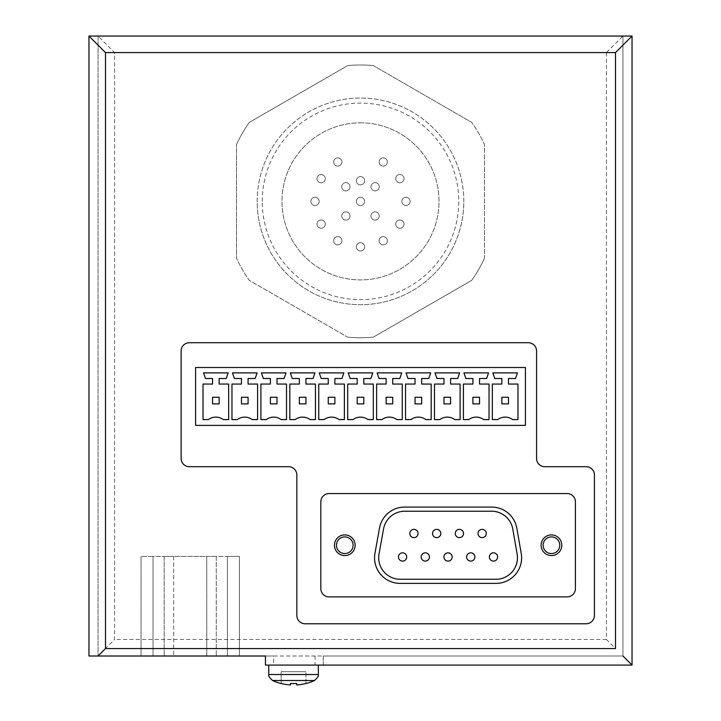 <?xml version="1.0" encoding="UTF-8"?>
<svg xmlns="http://www.w3.org/2000/svg" width="721" height="721" viewBox="0 0 721 721"><rect width="100%" height="100%" fill="white"/><g stroke="black" fill="none" stroke-linecap="round" stroke-linejoin="round"><path stroke-width="0.54" stroke-dasharray="3.6 2.7" d="M273.71 656.002L323.305 656.002L323.305 665.095L632.038 665.095L632.038 36.05L622.944 36.05L622.944 656.002L323.305 656.002L323.305 665.095L265.445 665.095L265.445 656.002L273.71 656.002L273.71 665.095M141.037 656.002L239.399 656.002L141.037 656.002L141.037 556.396L141.037 656.002M98.056 656.002L88.962 656.002L88.962 36.05L98.056 36.05L98.056 656.002L114.585 639.464L114.585 52.579L98.056 36.05L98.056 656.002L622.944 656.002L622.944 36.05L98.056 36.05M293.546 665.095L268.744 665.095L293.546 665.095M347.711 337.158A136.386 136.386 0 0 0 373.289 337.158A136.386 136.386 0 0 1 347.711 337.158L249.295 280.343A136.386 136.386 0 0 1 236.506 258.19A136.386 136.386 0 0 0 249.295 280.343L347.711 337.158M484.494 258.19A136.386 136.386 0 0 1 471.705 280.343A136.386 136.386 0 0 0 484.494 258.19L484.494 144.551A136.386 136.386 0 0 0 471.705 122.399A136.386 136.386 0 0 1 484.494 144.551L484.494 258.19M373.289 65.584A136.386 136.386 0 0 0 347.711 65.584A136.386 136.386 0 0 1 373.289 65.584L471.705 122.399L373.289 65.584M236.506 144.551A136.386 136.386 0 0 1 249.295 122.399A136.386 136.386 0 0 0 236.506 144.551L236.506 258.19L236.506 144.551M463.828 201.366A103.328 103.328 0 0 0 360.5 98.047A103.328 103.328 0 0 0 257.172 201.366A103.328 103.328 0 0 0 360.5 304.695A103.328 103.328 0 0 0 463.828 201.366M471.705 280.343L373.289 337.158L471.705 280.343M249.295 122.399L347.711 65.584L249.295 122.399M181.124 350.983L181.124 458.439A8.264 8.264 0 0 0 189.398 466.712L288.589 466.712A8.264 8.264 0 0 1 296.854 474.977L296.854 615.5A8.264 8.264 0 0 0 305.118 623.764L586.164 623.764A8.264 8.264 0 0 0 594.428 615.5L594.428 474.977A8.264 8.264 0 0 0 586.164 466.712L544.833 466.712A8.264 8.264 0 0 1 536.568 458.439L536.568 350.983A8.264 8.264 0 0 0 528.304 342.718L189.398 342.718A8.264 8.264 0 0 0 181.124 350.983M195.589 367.521L195.589 425.381L525.411 425.381L525.411 367.521L195.589 367.521M320.827 501.843L320.827 588.633A8.264 8.264 0 0 0 329.091 596.898L567.148 596.898A8.264 8.264 0 0 0 575.412 588.633L575.412 501.843A8.264 8.264 0 0 0 567.148 493.57L329.091 493.57A8.264 8.264 0 0 0 320.827 501.843M492.344 384.05L492.344 419.595L497.715 419.595A12.401 12.401 0 0 1 512.595 419.595L517.966 419.595L517.966 384.05L508.458 384.05L508.458 378.507L515.533 378.507L517.471 372.892L492.84 372.892L494.777 378.507L501.852 378.507L501.852 384.05L492.344 384.05M501.852 397.271L501.852 403.886L508.458 403.886L508.458 397.271L501.852 397.271M463.414 384.05L463.414 419.595L468.785 419.595A12.401 12.401 0 0 1 483.665 419.595L489.036 419.595L489.036 384.05L479.528 384.05L479.528 378.507L486.603 378.507L488.541 372.892L463.909 372.892L465.847 378.507L472.922 378.507L472.922 384.05L463.414 384.05M472.922 397.271L472.922 403.886L479.528 403.886L479.528 397.271L472.922 397.271M434.484 384.05L434.484 419.595L439.855 419.595A12.401 12.401 0 0 1 454.735 419.595L460.106 419.595L460.106 384.05L450.598 384.05L450.598 378.507L457.673 378.507L459.61 372.892L434.979 372.892L436.908 378.507L443.983 378.507L443.983 384.05L434.484 384.05M443.983 397.271L443.983 403.886L450.598 403.886L450.598 397.271L443.983 397.271M405.553 384.05L405.553 419.595L410.925 419.595A12.401 12.401 0 0 1 425.805 419.595L431.176 419.595L431.176 384.05L421.668 384.05L421.668 378.507L428.743 378.507L430.68 372.892L406.049 372.892L407.978 378.507L415.053 378.507L415.053 384.05L405.553 384.05M415.053 397.271L415.053 403.886L421.668 403.886L421.668 397.271L415.053 397.271M376.614 384.05L376.614 419.595L381.995 419.595A12.401 12.401 0 0 1 396.874 419.595L402.246 419.595L402.246 384.05L392.738 384.05L392.738 378.507L399.813 378.507L401.75 372.892L377.119 372.892L379.048 378.507L386.123 378.507L386.123 384.05L376.614 384.05M386.123 397.271L386.123 403.886L392.738 403.886L392.738 397.271L386.123 397.271M347.684 384.05L347.684 419.595L353.065 419.595A12.401 12.401 0 0 1 367.935 419.595L373.316 419.595L373.316 384.05L363.808 384.05L363.808 378.507L370.882 378.507L372.82 372.892L348.18 372.892L350.118 378.507L357.192 378.507L357.192 384.05L347.684 384.05M357.192 397.271L357.192 403.886L363.808 403.886L363.808 397.271L357.192 397.271M318.754 384.05L318.754 419.595L324.126 419.595A12.401 12.401 0 0 1 339.005 419.595L344.386 419.595L344.386 384.05L334.877 384.05L334.877 378.507L341.952 378.507L343.881 372.892L319.25 372.892L321.187 378.507L328.262 378.507L328.262 384.05L318.754 384.05M328.262 397.271L328.262 403.886L334.877 403.886L334.877 397.271L328.262 397.271M289.824 384.05L289.824 419.595L295.195 419.595A12.401 12.401 0 0 1 310.075 419.595L315.447 419.595L315.447 384.05L305.947 384.05L305.947 378.507L313.022 378.507L314.951 372.892L290.32 372.892L292.257 378.507L299.332 378.507L299.332 384.05L289.824 384.05M299.332 397.271L299.332 403.886L305.947 403.886L305.947 397.271L299.332 397.271M260.894 384.05L260.894 419.595L266.265 419.595A12.401 12.401 0 0 1 281.145 419.595L286.516 419.595L286.516 384.05L277.017 384.05L277.017 378.507L284.092 378.507L286.021 372.892L261.39 372.892L263.327 378.507L270.402 378.507L270.402 384.05L260.894 384.05M270.402 397.271L270.402 403.886L277.017 403.886L277.017 397.271L270.402 397.271M231.964 384.05L231.964 419.595L237.335 419.595A12.401 12.401 0 0 1 252.215 419.595L257.586 419.595L257.586 384.05L248.078 384.05L248.078 378.507L255.153 378.507L257.091 372.892L232.459 372.892L234.397 378.507L241.472 378.507L241.472 384.05L231.964 384.05M241.472 397.271L241.472 403.886L248.078 403.886L248.078 397.271L241.472 397.271M203.034 384.05L203.034 419.595L208.405 419.595A12.401 12.401 0 0 1 223.285 419.595L228.656 419.595L228.656 384.05L219.148 384.05L219.148 378.507L226.223 378.507L228.16 372.892L203.529 372.892L205.467 378.507L212.542 378.507L212.542 384.05L203.034 384.05M212.542 397.271L212.542 403.886L219.148 403.886L219.148 397.271L212.542 397.271M114.585 52.579L606.415 52.579L622.944 36.05M606.415 52.579L606.415 639.464L615.509 648.558M379.507 528.096L374.956 553.304A25.541 25.541 0 0 0 400.092 583.379L496.066 583.379A25.541 25.541 0 0 0 521.229 553.467L516.849 528.259A25.541 25.541 0 0 0 491.677 507.088L404.643 507.088A25.541 25.541 0 0 0 379.507 528.096M543.12 545.238A8.319 8.319 0 0 1 555.603 538.028A8.319 8.319 0 0 1 555.603 552.439A8.319 8.319 0 0 1 543.12 545.238M336.473 545.238A8.319 8.319 0 0 1 348.955 538.028A8.319 8.319 0 0 1 348.955 552.439A8.319 8.319 0 0 1 336.473 545.238M383.563 528.899L379.039 553.944A21.495 21.495 0 0 0 400.191 579.251L495.967 579.251A21.495 21.495 0 0 0 517.137 554.079L512.784 529.034A21.495 21.495 0 0 0 491.614 511.225L404.706 511.225A21.495 21.495 0 0 0 383.563 528.899M497.634 556.972A4.137 4.137 0 0 0 491.434 553.395A4.137 4.137 0 0 0 491.434 560.55A4.137 4.137 0 0 0 497.634 556.972M486.269 533.495A4.137 4.137 0 0 0 480.069 529.917A4.137 4.137 0 0 0 480.069 537.073A4.137 4.137 0 0 0 486.269 533.495M474.905 556.972A4.137 4.137 0 0 0 468.704 553.395A4.137 4.137 0 0 0 468.704 560.55A4.137 4.137 0 0 0 474.905 556.972M463.54 533.495A4.137 4.137 0 0 0 457.339 529.917A4.137 4.137 0 0 0 457.339 537.073A4.137 4.137 0 0 0 463.54 533.495M452.166 556.972A4.137 4.137 0 0 0 445.975 553.395A4.137 4.137 0 0 0 445.975 560.55A4.137 4.137 0 0 0 452.166 556.972M440.801 533.495A4.137 4.137 0 0 0 434.601 529.917A4.137 4.137 0 0 0 434.601 537.073A4.137 4.137 0 0 0 440.801 533.495M429.437 556.972A4.137 4.137 0 0 0 423.236 553.395A4.137 4.137 0 0 0 423.236 560.55A4.137 4.137 0 0 0 429.437 556.972M418.072 533.495A4.137 4.137 0 0 0 411.871 529.917A4.137 4.137 0 0 0 411.871 537.073A4.137 4.137 0 0 0 418.072 533.495M406.707 556.972A4.137 4.137 0 0 0 400.506 553.395A4.137 4.137 0 0 0 400.506 560.55A4.137 4.137 0 0 0 406.707 556.972M173.689 556.396L173.689 656.002L173.689 556.396L206.756 556.396L206.756 656.002L206.756 556.396L216.255 556.396L216.255 656.002L216.255 556.396L227.421 556.396L227.421 656.002L227.421 556.396L239.399 556.396L239.399 656.002L239.399 556.396L141.037 556.396L153.023 556.396L153.023 656.002L153.023 556.396L164.181 556.396L164.181 656.002L164.181 556.396L173.689 556.396M360.5 122.84A78.526 78.526 0 0 1 439.026 201.366A78.526 78.526 0 0 1 360.5 279.901A78.526 78.526 0 0 1 281.974 201.366A78.526 78.526 0 0 1 399.767 133.367A78.526 78.526 0 0 1 399.767 269.375A78.526 78.526 0 0 1 281.974 201.366A78.526 78.526 0 0 1 360.5 122.84M387.366 162A4.137 4.137 0 0 1 383.23 166.127A4.137 4.137 0 0 1 379.102 162A4.137 4.137 0 0 1 383.23 157.863A4.137 4.137 0 0 1 387.366 162A4.137 4.137 0 0 0 381.166 158.422A4.137 4.137 0 0 0 381.166 165.578A4.137 4.137 0 0 0 387.366 162M341.898 162A4.137 4.137 0 0 1 337.77 166.127A4.137 4.137 0 0 1 333.634 162A4.137 4.137 0 0 1 337.77 157.863A4.137 4.137 0 0 1 341.898 162A4.137 4.137 0 0 0 335.698 158.422A4.137 4.137 0 0 0 335.698 165.578A4.137 4.137 0 0 0 341.898 162M404.003 178.637A4.137 4.137 0 0 1 399.876 182.774A4.137 4.137 0 0 1 395.739 178.637A4.137 4.137 0 0 1 399.876 174.509A4.137 4.137 0 0 1 404.003 178.637A4.137 4.137 0 0 0 397.803 175.059A4.137 4.137 0 0 0 397.803 182.215A4.137 4.137 0 0 0 404.003 178.637M325.261 178.637A4.137 4.137 0 0 1 321.124 182.774A4.137 4.137 0 0 1 316.997 178.637A4.137 4.137 0 0 1 321.124 174.509A4.137 4.137 0 0 1 325.261 178.637A4.137 4.137 0 0 0 319.061 175.059A4.137 4.137 0 0 0 319.061 182.215A4.137 4.137 0 0 0 325.261 178.637M364.637 180.701A4.137 4.137 0 0 1 360.5 184.837A4.137 4.137 0 0 1 356.363 180.701A4.137 4.137 0 0 1 360.5 176.573A4.137 4.137 0 0 1 364.637 180.701A4.137 4.137 0 0 0 358.436 177.123A4.137 4.137 0 0 0 358.436 184.288A4.137 4.137 0 0 0 364.637 180.701M379.246 186.757A4.137 4.137 0 0 1 375.109 190.894A4.137 4.137 0 0 1 370.982 186.757A4.137 4.137 0 0 1 375.109 182.62A4.137 4.137 0 0 1 379.246 186.757A4.137 4.137 0 0 0 373.045 183.179A4.137 4.137 0 0 0 373.045 190.335A4.137 4.137 0 0 0 379.246 186.757M350.018 186.757A4.137 4.137 0 0 1 345.891 190.894A4.137 4.137 0 0 1 341.754 186.757A4.137 4.137 0 0 1 345.891 182.62A4.137 4.137 0 0 1 350.018 186.757A4.137 4.137 0 0 0 343.818 183.179A4.137 4.137 0 0 0 343.818 190.335A4.137 4.137 0 0 0 350.018 186.757M364.637 201.366A4.137 4.137 0 0 1 360.5 205.503A4.137 4.137 0 0 1 356.363 201.366A4.137 4.137 0 0 1 360.5 197.239A4.137 4.137 0 0 1 364.637 201.366A4.137 4.137 0 0 0 358.436 197.788A4.137 4.137 0 0 0 358.436 204.953A4.137 4.137 0 0 0 364.637 201.366M410.096 201.366A4.137 4.137 0 0 1 405.959 205.503A4.137 4.137 0 0 1 401.831 201.366A4.137 4.137 0 0 1 405.959 197.239A4.137 4.137 0 0 1 410.096 201.366A4.137 4.137 0 0 0 403.895 197.788A4.137 4.137 0 0 0 403.895 204.953A4.137 4.137 0 0 0 410.096 201.366M319.169 201.366A4.137 4.137 0 0 1 315.041 205.503A4.137 4.137 0 0 1 310.904 201.366A4.137 4.137 0 0 1 315.041 197.239A4.137 4.137 0 0 1 319.169 201.366A4.137 4.137 0 0 0 312.968 197.788A4.137 4.137 0 0 0 312.968 204.953A4.137 4.137 0 0 0 319.169 201.366M379.246 215.985A4.137 4.137 0 0 1 375.109 220.112A4.137 4.137 0 0 1 370.982 215.985A4.137 4.137 0 0 1 375.109 211.848A4.137 4.137 0 0 1 379.246 215.985A4.137 4.137 0 0 0 373.045 212.407A4.137 4.137 0 0 0 373.045 219.563A4.137 4.137 0 0 0 379.246 215.985M350.018 215.985A4.137 4.137 0 0 1 345.891 220.112A4.137 4.137 0 0 1 341.754 215.985A4.137 4.137 0 0 1 345.891 211.848A4.137 4.137 0 0 1 350.018 215.985A4.137 4.137 0 0 0 343.818 212.407A4.137 4.137 0 0 0 343.818 219.563A4.137 4.137 0 0 0 350.018 215.985M404.003 224.105A4.137 4.137 0 0 1 399.876 228.233A4.137 4.137 0 0 1 395.739 224.105A4.137 4.137 0 0 1 399.876 219.968A4.137 4.137 0 0 1 404.003 224.105A4.137 4.137 0 0 0 397.803 220.518A4.137 4.137 0 0 0 397.803 227.683A4.137 4.137 0 0 0 404.003 224.105M325.261 224.105A4.137 4.137 0 0 1 321.124 228.233A4.137 4.137 0 0 1 316.997 224.105A4.137 4.137 0 0 1 321.124 219.968A4.137 4.137 0 0 1 325.261 224.105A4.137 4.137 0 0 0 319.061 220.518A4.137 4.137 0 0 0 319.061 227.683A4.137 4.137 0 0 0 325.261 224.105M387.366 240.742A4.137 4.137 0 0 1 383.23 244.879A4.137 4.137 0 0 1 379.102 240.742A4.137 4.137 0 0 1 383.23 236.605A4.137 4.137 0 0 1 387.366 240.742A4.137 4.137 0 0 0 381.166 237.164A4.137 4.137 0 0 0 381.166 244.32A4.137 4.137 0 0 0 387.366 240.742M341.898 240.742A4.137 4.137 0 0 1 337.77 244.879A4.137 4.137 0 0 1 333.634 240.742A4.137 4.137 0 0 1 337.77 236.605A4.137 4.137 0 0 1 341.898 240.742A4.137 4.137 0 0 0 335.698 237.164A4.137 4.137 0 0 0 335.698 244.32A4.137 4.137 0 0 0 341.898 240.742M360.5 242.698A4.137 4.137 0 0 1 364.637 246.834A4.137 4.137 0 0 1 360.5 250.962A4.137 4.137 0 0 1 356.363 246.834A4.137 4.137 0 0 1 360.5 242.698M364.637 246.834A4.137 4.137 0 0 0 358.436 243.256A4.137 4.137 0 0 0 358.436 250.412A4.137 4.137 0 0 0 364.637 246.834M262.246 201.366A98.254 98.254 0 0 1 409.627 116.279A98.254 98.254 0 0 1 409.627 286.462A98.254 98.254 0 0 1 262.246 201.366M257.172 201.366A103.328 103.328 0 0 1 412.16 111.89A103.328 103.328 0 0 1 412.16 290.851A103.328 103.328 0 0 1 257.172 201.366M315.041 656.002L315.041 665.095M305.947 683.472L305.947 671.702L305.947 683.472A49.704 49.704 0 0 1 296.646 684.95L296.646 683.472A48.235 48.235 0 0 1 290.446 683.472L290.446 684.95A49.704 49.704 0 0 1 281.145 683.472L281.145 671.702L305.947 671.702L281.145 671.702L281.145 683.472M290.446 684.95L290.446 683.472M296.646 683.472L296.646 684.95M606.415 639.464L114.585 639.464M268.744 674.514L318.34 674.514M272.574 680.516L314.518 680.516"/><path stroke-width="1.08" d="M265.445 656.002L88.962 656.002L88.962 36.05L632.038 36.05L632.038 665.095L265.445 665.095L265.445 656.002M632.038 665.095L622.944 656.002M632.038 36.05L615.509 52.579L615.509 648.558L105.491 648.558L98.056 656.002M181.124 350.983L181.124 458.439A8.264 8.264 0 0 0 189.398 466.712L288.589 466.712A8.264 8.264 0 0 1 296.854 474.977L296.854 615.5A8.264 8.264 0 0 0 305.118 623.764L586.164 623.764A8.264 8.264 0 0 0 594.428 615.5L594.428 474.977A8.264 8.264 0 0 0 586.164 466.712L544.833 466.712A8.264 8.264 0 0 1 536.568 458.439L536.568 350.983A8.264 8.264 0 0 0 528.304 342.718L189.398 342.718A8.264 8.264 0 0 0 181.124 350.983M615.509 52.579L105.491 52.579L88.962 36.05M525.411 367.521L195.589 367.521L195.589 425.381L525.411 425.381L525.411 367.521M492.344 384.05L492.344 419.595L497.715 419.595A12.401 12.401 0 0 1 512.595 419.595L517.966 419.595L517.966 384.05L508.458 384.05L508.458 378.507L515.533 378.507L517.471 372.892L492.84 372.892L494.777 378.507L501.852 378.507L501.852 384.05L492.344 384.05M463.414 384.05L463.414 419.595L468.785 419.595A12.401 12.401 0 0 1 483.665 419.595L489.036 419.595L489.036 384.05L479.528 384.05L479.528 378.507L486.603 378.507L488.541 372.892L463.909 372.892L465.847 378.507L472.922 378.507L472.922 384.05L463.414 384.05M434.484 384.05L434.484 419.595L439.855 419.595A12.401 12.401 0 0 1 454.735 419.595L460.106 419.595L460.106 384.05L450.598 384.05L450.598 378.507L457.673 378.507L459.61 372.892L434.979 372.892L436.908 378.507L443.983 378.507L443.983 384.05L434.484 384.05M405.553 384.05L405.553 419.595L410.925 419.595A12.401 12.401 0 0 1 425.805 419.595L431.176 419.595L431.176 384.05L421.668 384.05L421.668 378.507L428.743 378.507L430.68 372.892L406.049 372.892L407.978 378.507L415.053 378.507L415.053 384.05L405.553 384.05M376.614 384.05L376.614 419.595L381.995 419.595A12.401 12.401 0 0 1 396.874 419.595L402.246 419.595L402.246 384.05L392.738 384.05L392.738 378.507L399.813 378.507L401.75 372.892L377.119 372.892L379.048 378.507L386.123 378.507L386.123 384.05L376.614 384.05M347.684 384.05L347.684 419.595L353.065 419.595A12.401 12.401 0 0 1 367.935 419.595L373.316 419.595L373.316 384.05L363.808 384.05L363.808 378.507L370.882 378.507L372.82 372.892L348.18 372.892L350.118 378.507L357.192 378.507L357.192 384.05L347.684 384.05M318.754 384.05L318.754 419.595L324.126 419.595A12.401 12.401 0 0 1 339.005 419.595L344.386 419.595L344.386 384.05L334.877 384.05L334.877 378.507L341.952 378.507L343.881 372.892L319.25 372.892L321.187 378.507L328.262 378.507L328.262 384.05L318.754 384.05M289.824 384.05L289.824 419.595L295.195 419.595A12.401 12.401 0 0 1 310.075 419.595L315.447 419.595L315.447 384.05L305.947 384.05L305.947 378.507L313.022 378.507L314.951 372.892L290.32 372.892L292.257 378.507L299.332 378.507L299.332 384.05L289.824 384.05M260.894 384.05L260.894 419.595L266.265 419.595A12.401 12.401 0 0 1 281.145 419.595L286.516 419.595L286.516 384.05L277.017 384.05L277.017 378.507L284.092 378.507L286.021 372.892L261.39 372.892L263.327 378.507L270.402 378.507L270.402 384.05L260.894 384.05M231.964 384.05L231.964 419.595L237.335 419.595A12.401 12.401 0 0 1 252.215 419.595L257.586 419.595L257.586 384.05L248.078 384.05L248.078 378.507L255.153 378.507L257.091 372.892L232.459 372.892L234.397 378.507L241.472 378.507L241.472 384.05L231.964 384.05M203.034 384.05L203.034 419.595L208.405 419.595A12.401 12.401 0 0 1 223.285 419.595L228.656 419.595L228.656 384.05L219.148 384.05L219.148 378.507L226.223 378.507L228.16 372.892L203.529 372.892L205.467 378.507L212.542 378.507L212.542 384.05L203.034 384.05M219.148 397.271L212.542 397.271L212.542 403.886L219.148 403.886L219.148 397.271M248.078 397.271L241.472 397.271L241.472 403.886L248.078 403.886L248.078 397.271M277.017 397.271L270.402 397.271L270.402 403.886L277.017 403.886L277.017 397.271M305.947 397.271L299.332 397.271L299.332 403.886L305.947 403.886L305.947 397.271M334.877 397.271L328.262 397.271L328.262 403.886L334.877 403.886L334.877 397.271M363.808 397.271L357.192 397.271L357.192 403.886L363.808 403.886L363.808 397.271M392.738 397.271L386.123 397.271L386.123 403.886L392.738 403.886L392.738 397.271M421.668 397.271L415.053 397.271L415.053 403.886L421.668 403.886L421.668 397.271M450.598 397.271L443.983 397.271L443.983 403.886L450.598 403.886L450.598 397.271M479.528 397.271L472.922 397.271L472.922 403.886L479.528 403.886L479.528 397.271M508.458 397.271L501.852 397.271L501.852 403.886L508.458 403.886L508.458 397.271M329.091 493.57A8.264 8.264 0 0 0 320.827 501.843L320.827 588.633A8.264 8.264 0 0 0 329.091 596.898L567.148 596.898A8.264 8.264 0 0 0 575.412 588.633L575.412 501.843A8.264 8.264 0 0 0 567.148 493.57L329.091 493.57M334.463 545.238A10.328 10.328 0 0 1 349.964 536.289A10.328 10.328 0 0 1 349.964 554.188A10.328 10.328 0 0 1 334.463 545.238M541.111 545.238A10.328 10.328 0 0 1 556.612 536.289A10.328 10.328 0 0 1 556.612 554.188A10.328 10.328 0 0 1 541.111 545.238M543.12 545.238A8.319 8.319 0 0 1 555.603 538.028A8.319 8.319 0 0 1 555.603 552.439A8.319 8.319 0 0 1 543.12 545.238M336.473 545.238A8.319 8.319 0 0 1 348.955 538.028A8.319 8.319 0 0 1 348.955 552.439A8.319 8.319 0 0 1 336.473 545.238M379.507 528.096L374.956 553.304A25.541 25.541 0 0 0 400.092 583.379L496.066 583.379A25.541 25.541 0 0 0 521.229 553.467L516.849 528.259A25.541 25.541 0 0 0 491.677 507.088L404.643 507.088A25.541 25.541 0 0 0 379.507 528.096M379.039 553.944A21.495 21.495 0 0 0 400.191 579.251L495.967 579.251A21.495 21.495 0 0 0 517.137 554.079L512.784 529.034A21.495 21.495 0 0 0 491.614 511.225L404.706 511.225A21.495 21.495 0 0 0 383.563 528.899L379.039 553.944M497.634 556.972A4.137 4.137 0 0 0 491.434 553.395A4.137 4.137 0 0 0 491.434 560.55A4.137 4.137 0 0 0 497.634 556.972M486.269 533.495A4.137 4.137 0 0 0 480.069 529.917A4.137 4.137 0 0 0 480.069 537.073A4.137 4.137 0 0 0 486.269 533.495M474.905 556.972A4.137 4.137 0 0 0 468.704 553.395A4.137 4.137 0 0 0 468.704 560.55A4.137 4.137 0 0 0 474.905 556.972M463.54 533.495A4.137 4.137 0 0 0 457.339 529.917A4.137 4.137 0 0 0 457.339 537.073A4.137 4.137 0 0 0 463.54 533.495M452.166 556.972A4.137 4.137 0 0 0 445.975 553.395A4.137 4.137 0 0 0 445.975 560.55A4.137 4.137 0 0 0 452.166 556.972M440.801 533.495A4.137 4.137 0 0 0 434.601 529.917A4.137 4.137 0 0 0 434.601 537.073A4.137 4.137 0 0 0 440.801 533.495M429.437 556.972A4.137 4.137 0 0 0 423.236 553.395A4.137 4.137 0 0 0 423.236 560.55A4.137 4.137 0 0 0 429.437 556.972M418.072 533.495A4.137 4.137 0 0 0 411.871 529.917A4.137 4.137 0 0 0 411.871 537.073A4.137 4.137 0 0 0 418.072 533.495M406.707 556.972A4.137 4.137 0 0 0 400.506 553.395A4.137 4.137 0 0 0 400.506 560.55A4.137 4.137 0 0 0 406.707 556.972M281.145 683.472L281.145 683.472A49.704 49.704 0 0 0 290.446 684.95L290.446 683.472A48.235 48.235 0 0 0 296.646 683.472L296.646 684.95A49.704 49.704 0 0 0 305.947 683.472L305.947 683.472M296.646 684.95L296.646 683.472M290.446 684.95L290.446 683.472M105.491 52.579L105.491 648.558M318.34 665.095L318.34 674.514L268.744 674.514C269.564 675.153 266.482 674.865 272.574 680.516A49.803 49.803 0 0 0 281.145 683.571M318.34 674.514C317.501 675.226 320.647 674.793 314.518 680.516L272.574 680.516M268.744 665.095L268.744 674.514M305.947 683.571A49.803 49.803 0 0 0 314.518 680.516"/></g></svg>
